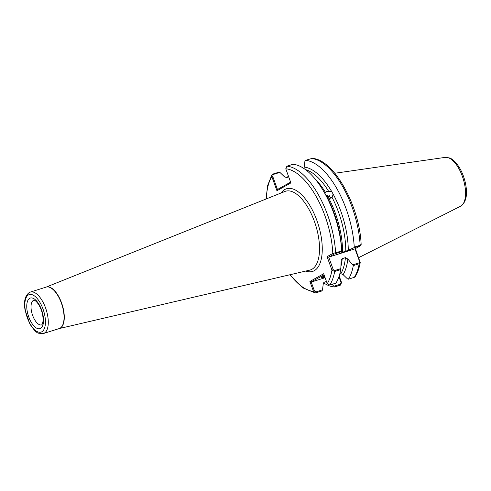 <?xml version="1.0" encoding="UTF-8"?>
<svg xmlns="http://www.w3.org/2000/svg" width="491" height="491" viewBox="0 0 491 491"><rect width="100%" height="100%" fill="white"/><g stroke="black" fill="none" stroke-linecap="round" stroke-linejoin="round"><path stroke-width="0.74" d="M324.925 193.386L325.435 192.343L326.822 191.49L328.632 191.33L331.793 191.729L333.101 194.043L332.487 196.51L330.59 198.149L328.792 198.272L327.08 197.222M330.805 198.076L329.756 196.486L328.927 195.811L328.78 196.259A4.143 3.345 -154 0 0 326.079 195.406M326.583 196.302A3.106 2.504 -154 0 1 328.608 197.186L327.086 197.235M324.895 277.157A10.765 0.902 -19.9 0 1 321.132 277.71A10.765 0.902 -19.9 0 1 322.071 277.022A10.765 0.902 -19.9 0 1 324.428 275.874M328.78 196.259L328.608 197.186M329.344 195.676L328.682 196.081M288.72 176.907L286.529 177.601L284.277 176.625L279.895 172.384L273.407 174.428L272.671 176.251L277.587 189.827L277.814 189.305L290.611 182.124M328.792 198.272A58.226 26.158 72.5 0 1 342.558 252.221L345.762 251.208A58.226 26.158 -107.5 0 0 331.996 197.265M331.793 191.729A59.773 26.858 72.5 0 0 304.175 167.087L303.88 168.474M341.177 260.273L340.766 269.547L334.678 271.462L331.959 270.167L327.074 256.664L332.812 253.436A63.707 28.625 -107.5 0 0 285.774 168.769L286.891 166.204L292.974 164.289A65.782 29.552 72.5 0 1 322.28 189.06L323.882 191.656A59.773 26.858 72.5 0 1 325.177 193.81L326.484 196.13A59.773 26.858 72.5 0 1 341.515 247.654L341.687 250.692A65.782 29.552 72.5 0 1 341.711 251.048L341.662 252.3L342.558 252.221M324.078 274.899L311.153 281.902L314.461 291.046L315.934 291.912L322.513 289.837L323.213 284.191L324.373 282.141L326.46 281.484M354.342 277.317A65.782 29.552 -107.5 0 0 359.197 263.741L353.293 265.6A65.782 29.552 72.5 0 1 348.432 279.176L354.342 277.317L355.214 276.642C357.565 272.879 359.234 268.19 360.222 262.581L359.197 263.741L359.541 261.378L354.999 248.845L360.333 245.856L353.833 247.777L354.238 247.108L360.142 245.248L360.86 244.604M360.462 245.758L361.149 244.727C359.842 206.588 333.8 158.851 312.031 158.415L305.5 160.342A65.782 29.552 72.5 0 1 354.238 247.108M355.404 248.618L360.222 262.581M339.171 275.985L341.552 282.577L340.41 285.136L334.5 286.996A65.782 29.552 72.5 0 1 323.508 282.804M353.293 265.6L347.831 259.027A59.773 26.858 72.5 0 1 343.111 274.653L347.34 278.747L348.432 279.176M333.101 194.043A59.773 26.858 72.5 0 1 348.279 250.22L353.833 247.777M305.5 160.342L304.899 161.238L304.175 167.087M339.754 274.027L340.858 273.677A58.226 26.158 -107.5 0 0 345.431 257.658L342.233 258.665A58.226 26.158 72.5 0 1 341 266.091M340.766 269.547A65.782 29.552 72.5 0 1 335.905 283.117L329.823 285.038L327.258 283.688A63.707 28.625 -107.5 0 0 331.959 270.167L333.254 269.657L334.567 270.572L340.864 268.589M322.28 189.06A65.782 29.552 72.5 0 1 341.687 250.692M285.774 168.769L290.893 182.916L276.949 190.741L271.83 176.594L271.934 174.784L272.818 174.102L278.9 172.188L279.895 172.384M322.513 289.837L321.973 290.942L315.277 292.931L313.504 291.409L309.907 281.466L323.661 273.745L327.258 283.688M341.736 251.582L334.046 254.129L332.812 253.436L341.711 251.048M343.111 274.653L340.858 273.677M345.431 257.658L347.831 259.027M348.279 250.22L345.762 251.208M341.177 260.212L342.233 258.665M287.634 177.251A65.782 29.552 72.5 0 1 288.18 175.416M334.5 286.996L332.106 284.314M355.527 248.955A46.222 20.769 -107.5 0 0 355.601 248.507M311.374 282.024L325.097 277.703M334.058 286.204L340.459 284.191L341.067 282.669L338.919 276.728M352.968 264.778L359.087 262.851M334.046 254.129L328.718 257.124L354.999 248.845M327.074 256.664L328.718 257.124L333.254 269.657M360.333 245.856L359.958 245.844L360.142 245.248A65.782 29.552 -107.5 0 0 311.411 158.483M272.671 176.251L271.83 176.594A63.707 28.625 -107.5 0 0 266.306 198.91M277.587 189.827L276.949 190.741M290.169 274.696A63.707 28.625 -107.5 0 0 313.504 291.409L314.461 291.046M309.907 281.466L311.153 281.902M341.067 282.669L341.552 282.577M360.007 261.335L359.541 261.378M321.531 277.347A10.354 0.865 160.1 0 0 324.741 276.728M33.406 300.4A12.938 5.812 -107.5 0 0 32.437 314.841A12.938 5.812 -107.5 0 0 41.68 324.864L41.717 324.846C41.839 325.459 42.263 324.318 42.981 321.409C43.38 316.48 42.183 311.282 39.397 305.819C36.088 300.197 33.928 300.093 34.296 300.228L33.91 300.179A12.938 5.812 -107.5 0 0 33.406 300.4M40.587 328.387A16.043 7.205 72.5 0 1 28.754 316.947A16.043 7.205 72.5 0 1 29.706 298.319A16.043 7.205 72.5 0 1 41.539 309.766A16.043 7.205 72.5 0 1 40.587 328.387M28.478 294.925A19.665 8.838 -107.5 0 0 27.312 317.757A19.665 8.838 -107.5 0 0 41.821 331.781A19.665 8.838 -107.5 0 0 42.987 308.956A19.665 8.838 -107.5 0 0 28.478 294.925M44.282 333.168A21.739 9.765 72.5 0 1 43.441 333.53L59.196 328.571A21.739 9.765 -107.5 0 0 60.043 328.203A21.739 9.765 -107.5 0 0 61.67 303.935A21.739 9.765 -107.5 0 0 46.142 287.106L30.381 292.065A21.739 9.765 72.5 0 1 45.908 308.894A21.739 9.765 72.5 0 1 44.282 333.168M445.245 157.372L449.701 158.004C451.781 158.734 455.728 161.251 460.159 168.922C462.927 173.974 464.817 179.43 465.836 185.291C467.561 195.4 465.922 202.323 460.908 206.054L460.619 206.208A25.667 11.532 -107.5 0 0 460.834 206.097A25.667 11.532 -107.5 0 0 463.044 178.331A25.667 11.532 -107.5 0 0 445.245 157.372L334.801 173.255M311.932 269.271A41.275 18.541 -107.5 0 0 314.792 222.527A41.275 18.541 -107.5 0 0 284.94 191.447L46.099 287.118A21.745 9.771 72.5 0 1 61.805 303.555A21.745 9.771 72.5 0 1 60.283 328.135A21.745 9.771 72.5 0 1 59.159 328.583L309.723 270.136A41.275 18.541 -107.5 0 0 311.932 269.271M281.196 192.951A43.337 19.474 72.5 0 1 284.878 189.477A43.337 19.474 72.5 0 1 316.855 220.385A43.337 19.474 72.5 0 1 314.283 270.688A43.337 19.474 72.5 0 1 305.789 271.05M328.632 191.33A58.226 26.158 -107.5 0 0 305.519 169.628M314.866 178.675A58.226 26.158 72.5 0 1 325.435 192.343M334.567 270.572L334.678 271.462A65.782 29.552 72.5 0 1 329.823 285.038M286.891 166.204A65.782 29.552 72.5 0 1 335.623 252.969L335.439 253.571M273.407 174.428L272.818 174.102M315.885 292.857L315.934 291.912M340.459 284.191L340.41 285.136M30.381 292.065L29.227 292.568C25.004 295.705 23.617 301.554 25.072 310.109L29.847 323.937C33.799 329.983 36.757 333.076 38.734 333.223L43.441 333.53M460.619 206.208L358.675 257.652M271.934 174.784L267.693 185.365L265.975 199.045M289.819 274.776L302.444 287.701L315.277 292.931"/></g></svg>
